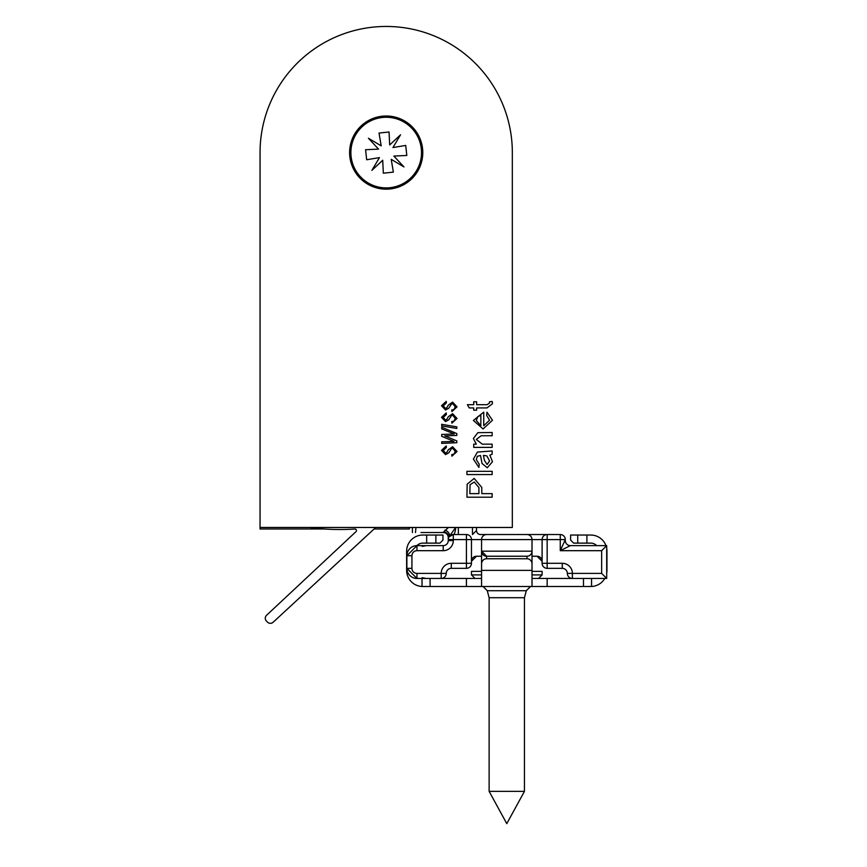 <?xml version="1.0" encoding="UTF-8"?>
<svg xmlns="http://www.w3.org/2000/svg" width="867" height="867" viewBox="0 0 867 867"><rect width="100%" height="100%" fill="white"/><g stroke="black" fill="none" stroke-linecap="round" stroke-linejoin="round"><path stroke-width="1.3" d="M375.736 527.472L273.246 622.148A4.032 4.032 0 0 1 267.535 622.148L266.462 621.075A4.032 4.032 0 0 1 266.462 615.375L355.99 531.655A1.517 1.517 0 0 0 354.863 529.033A207.972 207.972 0 0 1 339.962 529.488A207.972 207.972 0 0 1 309.909 527.472M349.618 152.592A36.577 36.577 0 0 0 386.194 189.169A36.577 36.577 0 0 0 422.782 152.592A36.577 36.577 0 0 0 386.194 116.005A36.577 36.577 0 0 0 349.618 152.592M466.923 471.323L492.153 471.323L492.153 474.552L466.923 474.552L466.923 471.323M492.153 450.948L492.153 454.178L489.888 455.142L492.478 461.732L487.265 467.757L482.041 463.477L480.513 455.489L477.283 456.302L476.308 459.662L479.213 464.203L478.898 467.443L473.393 459.087L477.435 452.065L492.153 450.948M487.091 404.694L489.562 403.047L489.487 401.779L492.196 401.454L492.478 403.74L486.972 407.923L476.633 407.923L476.633 410.189L473.718 410.189L473.718 407.923L469.231 407.923L467.389 404.694L473.718 404.694L473.718 401.779L476.633 401.779L476.633 404.694L487.091 404.694M452.585 413.711L457.028 418.468L451.913 423.15L451.729 421.579L453.95 421.178L455.262 418.36L452.726 415.293L451.404 415.694L448.824 419.801L445.519 421.579L441.498 417.341L446.223 412.93L446.375 414.502L443.275 417.395L445.421 420.007L446.776 419.411L448.347 416.702L452.585 413.711M441.704 424.31L456.833 426.867L456.833 428.461L441.704 425.903L441.704 424.31M446.993 436.751L456.833 440.924L456.833 442.712L441.704 443.395L441.704 441.823L454.048 441.433L441.704 436.318L441.704 434.486L454.2 433.966L441.704 428.905L441.704 427.225L456.833 433.565L456.833 435.418L444.76 435.928L446.993 436.751M452.585 446.743L457.028 451.49L451.913 456.172L451.729 454.601L453.95 454.2L455.262 451.382L452.726 448.315L451.404 448.727L448.824 452.823L445.519 454.601L441.498 450.363L446.223 445.952L446.375 447.524L443.275 450.417L445.421 453.029L446.776 452.444L448.347 449.735L452.585 446.743M452.585 402.115L457.028 406.861L451.913 411.554L451.729 409.983L453.95 409.582L455.262 406.764L452.726 403.686L451.404 404.098L448.824 408.194L445.519 409.983L441.498 405.745L446.223 401.334L446.375 402.906L443.275 405.799L445.421 408.411L446.776 407.815L448.347 405.106L452.585 402.115M512.332 527.472L512.332 152.592A126.138 126.138 0 0 0 386.194 26.454A126.138 126.138 0 0 0 260.057 152.592L260.057 527.472L512.332 527.472M483.743 425.719L489.562 420.202L486.658 415.401L486.983 412.237L492.478 420.257L483.092 428.948L473.393 420.43L483.743 412.15L483.743 425.719M482.269 444.153L492.153 444.153L492.153 447.383L473.718 447.383L473.718 444.153L476.286 444.153L473.393 438.539L477.858 432.676L492.153 432.503L492.153 435.743L481.152 435.743L476.308 439.439L482.269 444.153M481.803 493.637L492.153 493.637L492.153 497.192L466.923 497.192L467.161 484.187L474.184 478.432L481.803 487.46L481.803 493.637M476.308 420.441L480.838 425.719L480.838 415.369L477.858 416.55L476.308 420.441M484.36 455.489L483.418 455.468L484.425 460.334L487.081 464.528L489.562 460.995L486.918 455.966L484.36 455.489M469.838 493.637L478.898 493.637L478.898 487.547L474.282 481.998L470.055 484.707L469.838 493.637M324.388 528.989L260.057 528.989L260.057 527.472M374.1 528.989L409.408 528.989L409.408 527.472M421.319 148.831A35.319 35.319 0 0 0 382.434 117.468A35.319 35.319 0 0 0 351.081 156.353A35.319 35.319 0 0 0 389.955 187.705A35.319 35.319 0 0 0 421.319 148.831M405.723 145.428L392.946 147.563L400.532 134.819L389.684 144.93L389.066 131.99L379.031 133.063L381.177 145.84L368.421 138.254L378.543 149.113L365.592 149.72L366.665 159.756L379.453 157.61L371.867 170.365L382.715 160.243L383.333 173.194L393.358 172.121L391.223 159.333L403.968 166.93L393.856 156.071L406.807 155.464L405.723 145.428M526.973 558.76L486.604 558.76L486.604 556.235L526.973 556.235L526.973 558.76A5.05 5.05 0 0 1 532.013 563.799L532.013 586.504L547.153 586.504L547.153 578.441L606.694 578.441L606.694 545.636L601.644 550.686L601.644 573.39L572.383 573.39A10.09 10.09 0 0 0 562.293 563.301L547.153 563.301L547.153 539.588L560.266 539.588L560.266 550.686L565.317 539.588A5.05 5.05 0 0 0 560.266 534.538L480.546 534.538A4.032 4.032 0 0 1 476.514 530.506L476.514 527.472M421.015 532.522L443.21 532.522A5.05 5.05 0 0 1 448.261 537.562L448.261 540.596L453.3 540.596L453.3 539.588L466.424 539.588L466.424 563.301L451.284 563.301A10.09 10.09 0 0 0 441.195 573.39L441.195 578.441A5.05 5.05 0 0 0 446.245 573.39A5.05 5.05 0 0 1 451.284 568.34L466.424 568.34A5.05 5.05 0 0 0 471.464 563.301L471.464 539.588L481.564 539.588A5.05 5.05 0 0 1 486.604 534.538A5.05 5.05 0 0 0 481.564 539.588L481.564 568.85M542.103 561.285A5.05 5.05 0 0 0 537.063 556.235A5.05 5.05 0 0 1 542.103 561.285L537.063 556.235L532.013 556.235L532.013 539.588A5.05 5.05 0 0 0 526.973 534.538M471.464 561.285A5.05 5.05 0 0 1 476.514 556.235L471.464 561.285A5.05 5.05 0 0 1 476.514 556.235L481.564 556.235L481.564 551.184L486.604 556.235A5.05 5.05 0 0 1 481.564 551.184L532.013 551.184L532.013 568.85M443.33 532.446A5.05 4.974 -135 0 1 448.337 537.453L448.467 538.158L449.084 536.814L453.3 534.538A5.05 5.05 0 0 0 448.261 539.588L448.467 538.158A5.05 4.747 -163.6 0 0 443.622 531.97L443.21 532.522M448.261 537.562L448.261 539.588L453.3 539.588L453.3 534.538A5.05 5.05 0 0 0 448.261 539.588L448.261 539.588M453.3 540.596A10.09 10.09 0 0 1 443.21 550.686L443.21 545.636A5.05 5.05 0 0 0 448.261 540.596A5.05 5.05 0 0 1 443.21 545.636L416.973 545.636A10.09 10.09 0 0 0 406.883 555.725L406.883 568.34A10.09 10.09 0 0 0 416.973 578.441L466.424 578.441L466.424 586.504L481.564 586.504L481.564 563.799A5.05 5.05 0 0 1 486.604 558.76M471.464 539.588L466.424 539.588L466.424 534.538A5.05 5.05 0 0 1 471.464 539.588A5.05 5.05 0 0 0 466.424 534.538L453.3 534.538A10.09 2.525 -90 0 0 455.706 527.472M486.604 534.538A5.05 5.05 0 0 0 481.564 539.588L542.103 539.588A5.05 5.05 0 0 1 547.153 534.538A5.05 5.05 0 0 0 542.103 539.588L542.103 563.301A5.05 5.05 0 0 0 547.153 568.34L562.293 568.34A5.05 5.05 0 0 1 567.332 573.39A5.05 5.05 0 0 0 572.383 578.441A5.05 5.05 0 0 1 567.332 573.39A5.05 5.05 0 0 0 562.293 568.34A5.05 5.05 0 0 1 567.332 573.39A5.05 5.05 0 0 0 562.293 568.34L562.293 563.301M415.965 527.472L415.477 532.522M606.694 545.636L570.356 545.636L560.266 550.686L601.644 550.686M448.467 527.472L443.622 531.97M444.869 530.17A5.05 3.566 -146.7 0 1 449.084 536.814L454.882 528.523M416.973 578.441L406.883 568.34A10.09 10.09 0 0 0 416.973 578.441L416.973 573.39A5.05 5.05 0 0 1 411.933 568.34L411.933 555.725A5.05 5.05 0 0 1 416.973 550.686L443.21 550.686M406.883 555.725L416.973 545.636A10.09 10.09 0 0 0 406.883 555.725L411.933 555.725M527.179 556.235L526.973 556.235A5.05 5.05 0 0 0 532.013 551.184L532.013 551.401M601.644 573.39L606.694 578.441M565.317 540.596A5.05 5.05 0 0 0 570.356 545.636A5.05 5.05 0 0 1 565.317 540.596M472.472 527.472L472.472 534.538L476.514 530.506M426.672 543.121L426.672 535.047L442.961 535.047L442.961 540.087L439.937 543.121L422.782 543.121A8.074 8.074 0 0 0 416.919 545.636M426.672 535.047L422.782 535.047A16.148 16.148 0 0 0 406.634 551.184L406.634 570.367A16.148 16.148 0 0 0 422.023 586.493L422.023 578.441M430.097 578.441L430.097 586.504L422.023 586.493M547.153 586.504L583.48 586.504L583.48 578.441M577.715 535.047L570.616 535.047L570.616 540.087L573.64 543.121L577.715 543.121L577.715 535.047L590.795 535.047A16.148 16.148 0 0 1 605.957 545.636M586.905 535.047L586.905 543.121L590.795 543.121A8.074 8.074 0 0 1 596.659 545.636M586.905 543.121L577.715 543.121M606.694 548.345A16.148 16.148 0 0 1 606.943 551.184L606.943 570.367A16.148 16.148 0 0 1 606.694 573.206M604.776 578.441A16.148 16.148 0 0 1 591.554 586.493L583.48 586.504M430.097 586.504L466.424 586.504M481.564 578.441L466.424 578.441M547.153 578.441L532.013 578.441M532.013 586.504L481.564 586.504M524.448 791.354L506.783 823.65L489.129 791.354L524.448 791.354L524.448 597.71L526.302 590.709L530.496 586.504M532.013 574.908L542.103 574.908L542.103 571.375L532.013 571.375M489.129 791.354L489.129 597.71L487.276 590.709L526.302 590.709M474.997 578.441L471.464 574.908L481.564 574.908M471.464 574.908L471.464 571.375L481.564 571.375M441.195 578.441A5.05 5.05 0 0 0 446.245 573.39L416.973 573.39M458.35 527.472L458.35 534.538M446.245 573.39A5.05 5.05 0 0 1 451.284 568.34L451.284 563.301M466.424 568.34A5.05 5.05 0 0 0 471.464 563.301L466.424 563.301L466.424 568.34M542.103 563.301A5.05 5.05 0 0 0 547.153 568.34L547.153 563.301L542.103 563.301M486.604 556.235A5.05 5.05 0 0 1 481.564 551.184M411.933 568.34L406.883 568.34M416.973 550.686L416.973 545.636M448.261 540.596A5.05 5.05 0 0 1 443.21 545.636M567.332 573.39L572.383 573.39L572.383 578.441M560.266 539.588L565.317 539.588A5.05 5.05 0 0 0 560.266 534.538L560.266 539.588M547.153 534.538L547.153 539.588L542.103 539.588M591.554 578.441L591.554 586.493M435.863 535.047L435.863 543.121M532.013 570.367L481.564 570.367M489.129 597.71L524.448 597.71M412.432 532.522L412.432 527.472M449.084 536.814L449.496 536.272M426.055 578.441L422.196 577.671M422.196 546.405L426.055 545.636M538.57 578.441L542.103 574.908M487.276 590.709L483.071 586.504"/></g></svg>
